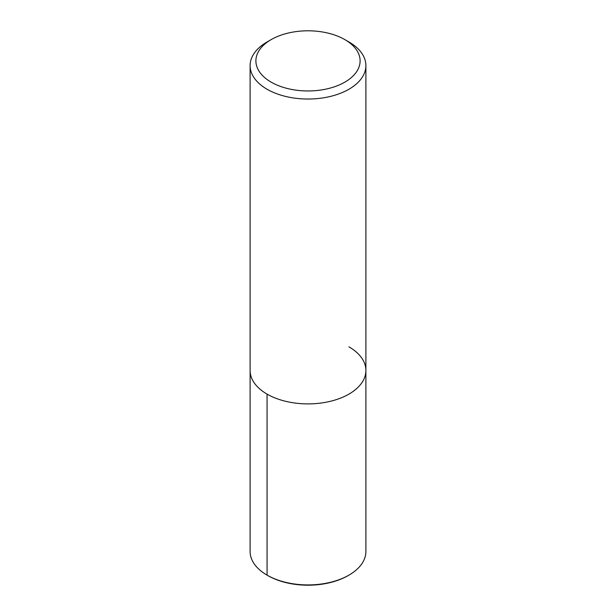 <?xml version="1.0" encoding="UTF-8"?>
<svg xmlns="http://www.w3.org/2000/svg" width="616" height="616" viewBox="0 0 616 616"><rect width="100%" height="100%" fill="white"/><g stroke="black" fill="none" stroke-linecap="round" stroke-linejoin="round"><path stroke-width="0.92" d="M344.837 39.609L348.933 41.973A57.889 33.418 180 0 1 365.889 65.604A57.889 33.418 180 0 1 308 99.03A57.889 33.418 180 0 1 250.111 65.604A57.889 33.418 180 0 1 267.067 41.973L271.163 39.609A52.098 30.076 180 0 1 344.837 39.609L344.837 39.609A52.098 30.076 180 0 1 344.837 82.151A52.098 30.076 180 0 1 271.163 82.151A52.098 30.076 180 0 1 271.155 39.609M348.933 346.839A57.889 33.418 180 0 1 365.889 370.47A57.889 33.418 180 0 1 308 403.896A57.889 33.418 180 0 1 250.111 370.47L250.111 65.604M365.889 65.604L365.889 370.47A57.889 33.418 180 0 1 308 403.896A57.889 33.418 180 0 1 250.111 370.47L250.111 551.505A57.889 33.418 180 0 0 267.067 575.136L267.067 394.101M365.889 370.47L365.889 551.505A57.889 33.418 180 0 1 348.933 575.136A57.889 33.418 180 0 1 267.067 575.136L267.883 575.606L267.067 575.136M348.933 575.136L348.117 575.606A56.734 32.756 180 0 1 267.883 575.606"/></g></svg>
